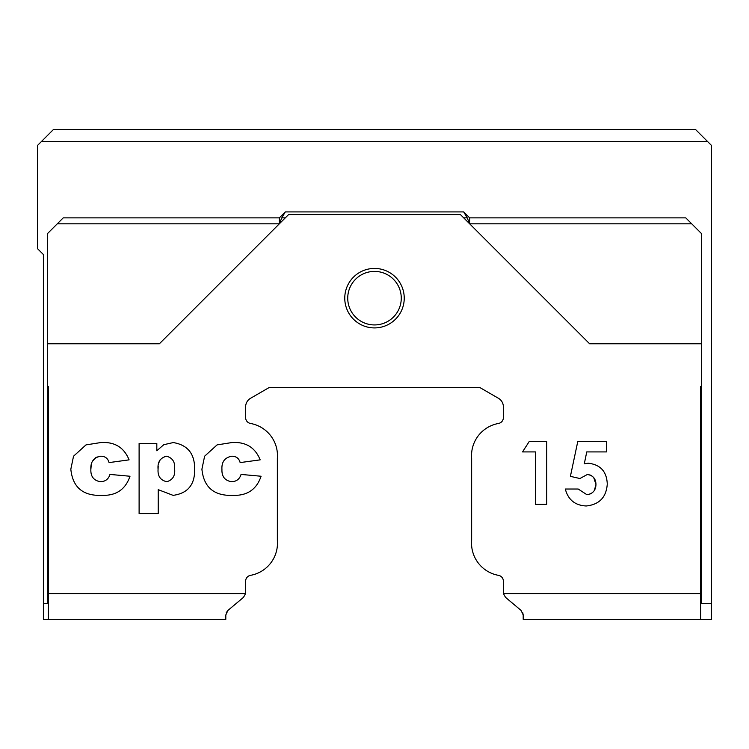 <?xml version="1.0" encoding="UTF-8"?>
<svg xmlns="http://www.w3.org/2000/svg" width="749" height="749" viewBox="0 0 749 749"><rect width="100%" height="100%" fill="white"/><g stroke="black" fill="none" stroke-linecap="round" stroke-linejoin="round"><path stroke-width="1.12" d="M701.635 343.772L589.613 343.772L469.67 223.82L469.67 217.875L685.775 217.875L701.635 233.735L701.635 603.497L711.55 603.497L711.55 619.357L523.195 619.357L523.195 614.976L521.07 610.416L505.5 597.346L503.422 593.582A5.945 5.945 0 0 1 503.375 592.796L503.375 581.196A5.945 5.945 0 0 0 498.478 575.344A32.731 32.731 0 0 1 471.645 540.319L471.645 458.5A32.731 32.731 0 0 1 498.478 423.466A5.945 5.945 0 0 0 503.375 417.614L503.375 406.847A9.915 9.915 0 0 0 498.413 398.262L479.585 387.383L269.415 387.383L250.587 398.262A9.915 9.915 0 0 0 245.625 406.847L245.625 417.614A5.945 5.945 0 0 0 250.522 423.466A32.731 32.731 0 0 1 277.355 458.5L277.355 540.319A32.731 32.731 0 0 1 250.522 575.344A5.945 5.945 0 0 0 245.625 581.196L245.625 592.796A5.945 5.945 0 0 1 245.578 593.582L243.5 597.346L227.93 610.416L225.805 614.976L225.805 619.357L48.357 619.357L48.357 386.4L47.365 386.4L47.365 603.497L43.395 603.497L43.395 619.357L48.357 619.357M404.235 298.168A29.735 29.735 0 0 1 374.5 327.912A29.735 29.735 0 0 1 344.765 298.168A29.735 29.735 0 0 1 374.5 268.432A29.735 29.735 0 0 1 404.235 298.168M347.733 298.168A26.767 26.767 0 0 0 374.5 324.935A26.767 26.767 0 0 0 401.267 298.168A26.767 26.767 0 0 0 374.5 271.4A26.767 26.767 0 0 0 347.733 298.168M503.422 593.582L700.643 593.582L700.643 619.357M522.755 612.729L523.195 614.976M691.72 223.82L469.67 223.82L460.429 214.579L288.571 214.579L279.33 223.82L280.117 220.655M285.285 217.875L281.793 217.875L285.285 211.92L463.715 211.92L467.207 217.875L463.715 217.875M700.643 593.582L700.643 386.4L701.635 386.4M281.793 217.875L279.33 223.82L57.28 223.82L47.365 233.735L47.365 386.4M535.441 451.909L522.53 451.909L529.281 441.414L546.742 441.414L546.742 504.367L535.441 504.367L535.441 451.909M158.217 489.659L158.217 513.571L139.108 513.571L139.108 443.474L156.822 443.474L156.822 450.758L163.778 444.7L173.244 442.565C187.784 444.943 194.909 453.922 194.637 469.492C194.89 484.753 187.709 493.376 173.113 495.361L158.217 489.659M90.854 469.529C90.62 476.598 93.831 480.652 100.497 481.71C105.375 481.56 108.53 479.126 109.972 474.426L129.998 476.242C125.523 489.406 116.207 495.782 102.051 495.361C83.055 496.119 72.644 487.393 70.827 469.174L73.533 456.207L85.995 444.897L100.712 442.565C114.588 441.638 124.044 447.396 129.09 459.858L109.064 462.592C107.912 458.332 105.113 456.207 100.675 456.216C93.681 457.489 90.414 461.927 90.854 469.529L91.266 464.867M221.938 469.529C221.704 476.598 224.915 480.652 231.581 481.71C236.459 481.56 239.614 479.126 241.056 474.426L261.083 476.242C256.607 489.406 247.292 495.782 233.136 495.361C214.139 496.119 203.728 487.393 201.912 469.174L204.617 456.207L217.079 444.897L231.797 442.565C245.672 441.638 255.128 447.396 260.175 459.858L240.148 462.592C238.997 458.332 236.197 456.207 231.759 456.216C224.747 457.517 221.479 461.955 221.938 469.529M579.904 478.527L570.401 476.345L577.797 441.414L606.465 441.414L606.465 451.909L586.757 451.909L584.295 463.809L588.19 463.2C600.417 464.595 606.774 471.552 607.27 484.069C606.316 497.289 599.303 504.592 586.224 505.978C575.11 505.453 568.145 499.808 565.308 489.031L578.219 489.031L586.87 494.677C592.721 493.891 595.764 490.483 595.97 484.463C595.829 478.667 592.946 475.343 587.338 474.501L579.904 478.527M711.55 603.497L711.55 145.503L707.58 141.542L41.42 141.542L37.45 145.503L37.45 248.602L43.395 254.548L43.395 603.497M57.28 223.82L63.225 217.875L279.33 217.875L279.33 223.82L159.387 343.772L47.365 343.772M469.67 223.82L467.207 217.875M41.42 141.542L53.31 129.643L695.69 129.643L707.58 141.542M285.285 211.92L279.33 217.875M469.67 217.875L463.715 211.92M47.365 603.497L48.357 603.497M100.675 456.216L96.181 457.311M95.909 457.47L92.389 461.375M158.208 466.327L158.076 469.23C157.58 476.167 160.492 480.324 166.812 481.71C172.785 479.922 175.378 475.615 174.611 468.79C175.219 462.067 172.542 457.882 166.568 456.216L164.415 456.506M160.146 459.764L158.779 462.929M166.568 456.216C160.239 457.817 157.412 462.161 158.076 469.23M584.295 463.809L585.128 463.584M586.87 494.677L588.761 494.49M590.568 493.872L591.186 493.544M594.341 490.483L595.97 484.463L593.742 477.637M593.554 477.422L591.551 475.69M590.895 475.315L590.418 475.091M589.098 474.688L587.338 474.501M701.635 603.497L700.643 603.497M243.5 597.346L245.578 593.582L48.357 593.582M226.245 612.719L227.93 610.416"/></g></svg>
